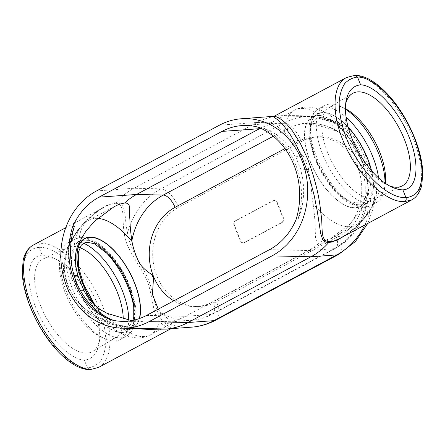 <?xml version="1.0" encoding="UTF-8"?>
<svg xmlns="http://www.w3.org/2000/svg" width="445" height="445" viewBox="0 0 445 445"><rect width="100%" height="100%" fill="white"/><g stroke="black" fill="none" stroke-linecap="round" stroke-linejoin="round"><path stroke-width="0.33" stroke-dasharray="2.23 1.67" d="M89.851 369.7L87.498 367.959C92.593 367.286 96.865 365.084 100.32 361.351C103.207 356.807 105.037 351.049 105.793 344.091C106.088 332.693 103.602 320.044 98.328 306.138C85.485 273.842 57.666 246.274 39.021 247.37C38.498 245.651 38.915 244.333 40.261 243.409C59.508 241.869 89 271.161 102.133 304.858C113.803 333.322 112.262 360.578 98.606 367.403L98.434 367.492M33.13 245.139L40.261 243.409M411.87 199.861C425.286 192.78 424.48 161.969 410.062 131.142C395.8 100.281 370.696 75.361 354.081 75.572L355.06 75.3M354.081 75.572L346.566 77.508M300.948 171.03L300.965 169.823L308.952 169.478L308.48 170.696L300.948 171.03A65.159 56.142 88.6 0 1 297.683 220.086L295.981 219.852M300.965 169.823L295.714 156.757L294.907 155.995L302.439 155.667L303.701 156.406L308.952 169.478M121.847 321.334L146.828 322.03L172.198 321.24A67.039 57.767 -91.4 0 0 185.509 316.295L308.463 250.535A67.039 57.767 -91.4 0 0 320.339 242.013C314.381 242.208 315.805 237.535 315.266 232.051C315.394 224.681 314.643 215.174 313.019 203.526C311.75 196.39 311.344 183.874 308.48 170.696M74.143 275.7L71.067 275.705L71.05 276.912L76.301 289.979L77.113 290.741L80.534 290.735M146.828 322.03L131.536 320.628M77.113 290.741A65.159 56.142 -91.4 0 0 111.684 319.566M385.003 183.067A54.946 25.576 -118.1 0 1 384.552 188.83A54.946 25.576 -118.1 0 1 376.565 202.414A54.946 25.576 -118.1 0 1 322.77 154.626A54.946 25.576 -118.1 0 1 324.739 105.51A54.946 25.576 -118.1 0 1 340.47 106.405A54.946 25.576 -118.1 0 1 345.426 109.175M385.376 183.329A51.058 23.763 -118.1 0 1 385.186 184.736A51.058 23.763 -118.1 0 1 377.243 197.619A51.058 23.763 -118.1 0 1 327.781 152.952A51.058 23.763 -118.1 0 1 329.1 107.607A51.058 23.763 -118.1 0 1 344.224 108.152A51.058 23.763 -118.1 0 1 345.42 108.736M389.531 185.899A52.482 24.425 -118.1 0 1 387.317 184.975A52.482 24.425 -118.1 0 1 350.966 140.186A52.482 24.425 -118.1 0 1 345.214 106.249A52.482 24.425 -118.1 0 1 345.615 104.147M269.464 123.588L275.9 125.273L284.594 132.81A65.07 30.288 -118.1 0 1 294.579 110.16L269.464 123.588L298.172 122.97L317.68 125.145L336.782 131.214A32.079 31.061 6.1 0 1 337.527 131.559L344.274 135.909L355.032 149.131L357.507 164.861A65.07 30.288 -118.1 0 1 358.286 166.753A65.07 30.288 -118.1 0 1 359.026 168.644L366.118 176.493L368.543 188.992L365.946 202.253A32.079 25.715 146.8 0 1 365.618 202.948L350.454 223.768L330.841 238.348L320.339 242.013M284.594 132.81C288.683 136.615 294.629 144.236 302.439 155.667M272.802 123.76A67.039 57.767 -91.4 0 0 260.559 128.149M258.801 127.365L260.336 127.17A65.159 56.142 88.6 0 1 294.907 155.995M172.198 321.24L175.536 321.412L169.183 319.777L160.712 312.54A32.079 15.964 105.2 0 1 160.406 312.179L158.275 309.147M83.599 243.226A54.946 25.576 61.9 0 0 74.282 241.112A54.946 25.576 61.9 0 0 68.435 242.586A54.946 25.576 61.9 0 0 60.448 256.17A54.946 25.576 61.9 0 0 104.531 338.595A54.946 25.576 61.9 0 0 114.421 340.965A54.946 25.576 61.9 0 0 120.261 339.491A54.946 25.576 61.9 0 0 128.7 320.127M79.777 247.609A51.058 23.763 61.9 0 0 72.663 246.269A51.058 23.763 61.9 0 0 67.757 247.381A51.058 23.763 61.9 0 0 59.814 260.264A51.058 23.763 61.9 0 0 100.776 336.848A51.058 23.763 61.9 0 0 109.965 339.051A51.058 23.763 61.9 0 0 115.9 337.393A51.058 23.763 61.9 0 0 123.232 318.937M84.266 285.979A52.482 24.425 61.9 0 0 57.683 260.025A52.482 24.425 61.9 0 0 48.238 257.761A52.482 24.425 61.9 0 0 43.193 258.901A52.482 24.425 61.9 0 0 45.868 316.968A52.482 24.425 61.9 0 0 92.677 351.428A52.482 24.425 61.9 0 0 99.786 338.751A52.482 24.425 61.9 0 0 92.961 302.238M42.147 255.152C27.562 255.719 24.631 280.122 35.834 307.729C46.831 335.335 69.359 359.682 84.372 360.183C92.399 359.226 97.305 353.58 99.09 343.24C104.186 317.163 77.775 268.218 53.011 257.861C49.128 256.07 45.512 255.163 42.147 255.152L39.021 247.37C34.337 247.832 30.455 249.823 27.379 253.355C24.848 257.705 23.335 263.29 22.845 270.109C22.923 281.307 25.61 293.85 30.905 307.74C43.76 340.03 70.304 368.282 87.498 367.959L84.372 360.183M74.332 226.65A65.159 56.142 -91.4 0 0 71.067 275.705M132.749 328.488L123.46 327.114L113.097 324.666L105.465 322.124L95.352 317.546L88.733 313.564L82.609 308.925L77.113 303.635L72.385 297.711M65.126 282.152L64.03 277.007L63.474 271.489L63.518 265.993L64.397 259.023L67.495 248.36L74.042 235.616L78.203 229.748L82.803 224.302L93.038 214.724L100.42 209.4L105.932 206.213L111.122 203.999L115.3 203.276A3.443 2.965 -91.4 0 0 116.134 202.609L112.752 203.07L107.557 205.034L101.983 208.054L96.381 211.798L85.896 220.792L77.836 230.104L72.947 237.519L69.748 243.721L67.173 250.357L64.775 261.037L64.531 271.817L65.715 279.238L67.312 284.605L69.52 289.801L75.561 299.346L83.554 307.673L89.651 312.379L96.242 316.428L110.254 322.586L117.602 324.811L128.36 327.103L139.747 328.477L148.146 328.916L130.068 327.359C115.834 325.462 102.511 320.506 90.096 312.49C70.01 299.641 60.52 274.865 66.427 254.801C69.993 241.852 76.423 230.76 85.713 221.532L98.189 210.913L105.003 206.703L65.754 227.69M273.881 116.306L278.058 116.006A3.443 2.965 -91.4 0 0 279.043 115.706L274.593 116M260.336 127.17A71.979 62.022 88.6 0 1 297.683 220.086M219.48 125.178L256.988 122.481A73.892 63.668 -91.4 0 1 278.058 116.006L303.801 116.418L311.439 117.146L323.059 119.138L334.573 122.353L340.625 125.09L346.366 128.928L351.055 133.272L355.555 138.879L360.461 147.317L370.946 172.643L373.911 181.71L375.269 190.632L375.035 196.568L373.344 203.777L370.084 210.696A3.427 1.335 32.2 0 1 370.056 209.89C361.774 222.394 351.756 231.862 339.997 238.297L348.023 233.258L356.54 226.344L364.171 218.467L370.835 209.573C381.148 194.688 375.686 178.595 368.182 162.581C362.48 145.788 353.92 126.864 335.397 121.413C316.467 114.504 291.147 115.644 279.043 115.706M115.3 203.276C126.18 203.849 121.324 218.751 124.45 234.237C125.729 248.844 140.103 264.725 147.195 280.756C153.297 297.538 152.997 316.662 159.888 322.391L167.02 327.603L170.413 329M335.397 121.413A3.427 0.495 -70.9 0 1 334.64 122.442L343.406 126.775C333.594 120.311 322.914 116.885 311.372 116.49L296.854 116.084L313.358 117.413L334.64 122.442A3.427 0.495 -70.9 0 1 334.573 122.353A72.535 62.495 -91.4 0 0 311.372 116.49A72.535 62.495 -91.4 0 0 283.821 123.087L256.988 122.481L134.034 188.235A73.892 63.668 -91.4 0 0 116.134 202.609C127.398 203.059 123.81 217.588 127.593 233.052A3.427 2.175 -8.3 0 1 124.45 234.237M171.314 328.683L171.904 328.46L167.67 325.657L163.104 321.396A3.427 3.015 135.6 0 0 159.888 322.391M191.862 327.131A72.535 62.495 -91.4 0 1 163.104 321.396C155.967 315.21 154.854 296.47 148.535 279.988C141.76 264.057 128.883 247.793 127.593 233.052A72.535 62.495 -91.4 0 1 160.868 188.847A20.548 9.562 -118.1 0 1 178.523 207.27A51.993 44.8 -91.4 0 0 156.935 276.212A51.993 44.8 -91.4 0 0 216.504 301.755A20.548 9.562 -118.1 0 1 215.769 320.122M367.731 223.468L372.86 209.406L375.23 194.487L372.732 204.845L370.056 209.89A3.427 1.335 32.2 0 1 370.835 209.573M364.767 225.053A72.535 62.495 -91.4 0 0 370.084 210.696L365.762 216.726L358.492 224.814L353.124 229.676L345.632 235.288M277.246 202.419A3.427 2.948 -91.4 0 0 274.493 200.422A3.427 2.948 -91.4 0 0 273.325 200.734L235.906 220.748A3.427 2.948 -91.4 0 0 234.482 225.287L240.734 240.851A3.427 2.948 -91.4 0 0 243.493 242.842A3.427 2.948 -91.4 0 0 244.661 242.531L282.08 222.517A3.427 2.948 -91.4 0 0 283.504 217.978L277.246 202.419L276.812 202.425A3.427 2.948 -91.4 0 0 274.059 200.434A3.427 2.948 -91.4 0 0 272.891 200.745L273.325 200.734M368.543 188.992C368.894 213.583 355.811 237.708 335.497 248.321A13.7 6.375 -118.1 0 0 335.986 236.078A51.993 44.8 -91.4 0 0 357.569 167.131L357.507 164.861M284.917 148.591L298 141.593A51.993 44.8 -91.4 0 1 357.569 167.131L359.026 168.644M276.812 202.425L283.07 217.989A3.427 2.948 -91.4 0 1 281.646 222.528L244.227 242.542A3.427 2.948 -91.4 0 1 243.053 242.853A3.427 2.948 -91.4 0 1 240.3 240.856L234.048 225.298A3.427 2.948 -91.4 0 1 235.466 220.759L272.891 200.745M295.714 156.757L303.701 156.406M269.514 249.651L308.463 250.535L334.217 248.683A65.688 56.598 -91.4 0 0 365.618 202.948M76.301 289.979L80.117 289.973M71.05 276.912L74.521 276.901M146.561 315.41L185.509 316.295L211.264 314.443A13.7 6.375 61.9 0 0 212.543 314.081A13.7 6.375 61.9 0 0 213.033 301.838A51.993 44.8 -91.4 0 1 173.834 300.826M310.46 162.253A50.93 23.707 -118.1 0 1 317.697 115.355A50.93 23.707 -118.1 0 1 362.147 161.023A50.93 23.707 -118.1 0 1 354.904 207.915A50.93 23.707 -118.1 0 1 310.46 162.253M310.599 162.247A50.658 23.579 -118.1 0 1 317.797 115.605A50.658 23.579 -118.1 0 1 362.007 161.023A50.658 23.579 -118.1 0 1 354.804 207.665A50.658 23.579 -118.1 0 1 310.599 162.247M371.38 170.569A50.658 23.579 -118.1 0 1 356.49 204.466A50.658 23.579 -118.1 0 1 315.944 159.388A50.658 23.579 -118.1 0 1 315.11 116.073A50.658 23.579 -118.1 0 1 348.196 127.337M371.581 170.802A50.93 23.707 -118.1 0 1 356.517 204.7A50.93 23.707 -118.1 0 1 315.805 159.393A50.93 23.707 -118.1 0 1 314.938 115.872A50.93 23.707 -118.1 0 1 348.112 127.042M378.578 177.933A54.946 25.576 -118.1 0 1 370.696 205.551A54.946 25.576 -118.1 0 1 316.901 157.764A54.946 25.576 -118.1 0 1 318.865 108.647A54.946 25.576 -118.1 0 1 346.088 117.313M365.946 202.253A65.07 30.288 -118.1 0 1 355.955 224.914C360.684 222.289 364.305 218.612 366.814 213.889L369.979 205.501L371.241 194.955C371.286 184.458 368.944 173.355 364.227 161.652C358.37 147.289 350.46 134.907 340.503 124.5C332.604 116.228 324.099 110.783 314.988 108.168L309.759 107.245C304.441 106.717 299.385 107.684 294.579 110.16A65.07 30.288 -118.1 0 1 337.527 131.559M330.841 238.348L355.955 224.914A65.07 30.288 -118.1 0 1 313.019 203.526M97.6 218.367A65.07 30.288 61.9 0 0 89.045 220.086A65.07 30.288 61.9 0 0 79.054 242.736M107.484 313.447A65.07 30.288 61.9 0 0 150.421 334.84A65.07 30.288 61.9 0 0 160.406 312.179M93.339 303.779A50.93 23.707 61.9 0 0 139.535 318.52M93.8 304.23A50.658 23.579 61.9 0 0 139.296 318.603M84.85 240.194A50.658 23.579 61.9 0 0 77.647 286.836A50.658 23.579 61.9 0 0 121.858 332.254A50.658 23.579 61.9 0 0 129.056 285.612A50.658 23.579 61.9 0 0 84.85 240.194M84.75 239.944A50.93 23.707 61.9 0 0 77.508 286.836A50.93 23.707 61.9 0 0 121.958 332.504A50.93 23.707 61.9 0 0 129.195 285.607A50.93 23.707 61.9 0 0 84.75 239.944M100.014 246.819A54.946 25.576 61.9 0 0 80.15 237.969A54.946 25.576 61.9 0 0 74.304 239.449A54.946 25.576 61.9 0 0 72.34 288.56A54.946 25.576 61.9 0 0 120.289 337.827A54.946 25.576 61.9 0 0 126.135 336.353A54.946 25.576 61.9 0 0 134.273 310.871M96.526 190.938L134.034 188.235L160.868 188.847L283.821 123.087A20.548 9.562 -118.1 0 1 301.476 141.51L178.523 207.27M301.476 141.51A51.993 44.8 -91.4 0 1 361.045 167.053A51.993 44.8 -91.4 0 1 339.457 235.995L216.504 301.755M298 141.593A13.7 6.375 61.9 0 0 286.23 129.311L261.816 128.755M336.782 131.214A65.688 56.598 -91.4 0 0 311.183 123.332A65.688 56.598 -91.4 0 0 286.23 129.311L273.302 136.226M160.712 312.54A65.688 56.598 -91.4 0 0 191.344 320.3C198.793 319.716 205.857 317.647 212.543 314.081L335.497 248.321A13.7 6.375 -118.1 0 1 334.217 248.683L211.264 314.443A65.688 56.598 -91.4 0 1 191.344 320.3L174.952 321.535M335.986 236.078L213.033 301.838M339.457 235.995A20.548 9.562 -118.1 0 1 338.723 254.362M235.466 220.759L235.906 220.748M234.048 225.298L234.482 225.287M240.3 240.856L240.734 240.851M244.227 242.542L244.661 242.531M281.646 222.528L282.08 222.517M283.07 217.989L283.504 217.978M361.501 160.873C366.402 173.489 368.149 184.024 366.741 192.468C365.206 199.616 362.553 201.168 361.212 201.88C358.854 203.365 355.193 203.12 350.232 201.14C335.786 195.221 317.752 169.701 312.785 148.469C310.743 140.325 310.221 133.478 311.216 127.932C311.845 124.667 312.863 122.214 314.265 120.573C315.388 118.759 317.708 117.769 321.218 117.602L327.731 119.282C334.173 122.186 340.764 127.899 347.512 136.415C353.219 143.807 357.886 151.956 361.501 160.873M376.565 202.414L370.696 205.551L363.187 207.398L360.027 207.17L350.465 203.788C344.441 200.472 338.578 195.461 332.871 188.747C323.098 176.993 316.061 163.788 311.761 149.147C309.403 140.776 308.519 133.205 309.108 126.43C310.076 117.58 313.325 111.651 318.865 108.647L324.739 105.51M344.224 108.152L340.47 106.405M385.186 184.736L384.552 188.83M377.243 197.619L401.807 186.099M329.1 107.607L352.323 93.572M387.317 184.975L391.989 187.139M345.214 106.249L345.91 101.76M241.713 125.601L270.048 123.465M78.092 275.956C75.077 266.677 73.636 257.889 73.764 249.589L75.021 239.499L78.209 231.072C80.717 226.366 84.328 222.7 89.045 220.086L114.159 206.652M175.536 321.412L150.421 334.84C145.61 337.316 140.542 338.289 135.219 337.755L130.018 336.832C125.529 335.63 121.196 333.661 117.013 330.924C103.613 321.78 92.577 308.29 83.905 290.457M95.213 305.531L101.56 313.441L117.625 325.874L125.329 327.342L128.266 326.463L130.735 324.422L132.938 320.361M120.261 339.491L126.135 336.353L131.837 331.13L133.394 328.377L135.892 318.542C136.482 311.695 135.569 304.035 133.155 295.563C128.8 280.906 121.724 267.723 111.934 256.02C106.277 249.411 100.47 244.472 94.512 241.201C86.614 237.09 79.877 236.506 74.304 239.449L68.435 242.586M100.776 336.848L104.531 338.595M59.814 260.264L60.448 256.17M67.757 247.381L43.193 258.901M115.9 337.393L92.677 351.428M57.683 260.025L53.011 257.861M99.786 338.751L99.09 343.24M344.274 135.909C334.451 127.988 323.42 123.799 311.183 123.332L298.172 122.97M274.059 200.434L274.493 200.422M243.053 242.853L243.493 242.842"/><path stroke-width="0.67" d="M90.919 369.428L89.851 369.7C82.297 369.545 74.265 365.912 65.765 358.792C54.485 349.208 44.622 336.281 36.173 320.016C27.445 302.517 22.806 286.691 22.25 272.535L23.123 260.603C24.592 253.266 27.952 248.099 33.197 245.106L33.197 245.106C19.725 252.115 20.492 282.925 34.899 313.781C49.161 344.675 74.293 369.639 90.919 369.428L98.601 367.403L170.413 329L148.107 329.389L132.749 328.488M346.566 77.508L355.06 75.3L357.502 77.041C374.696 76.718 401.24 104.97 414.095 137.26C419.39 151.15 422.077 163.693 422.155 174.891C421.665 181.71 420.152 187.295 417.621 191.645C414.545 195.177 410.663 197.168 405.979 197.63C406.502 199.349 406.085 200.667 404.739 201.591L411.87 199.861M121.746 328.182A71.918 61.966 -91.4 0 0 149.064 321.635L272.017 255.881A71.918 61.966 -91.4 0 0 305.721 172.894A71.918 61.966 -91.4 0 0 241.285 118.765A71.918 61.966 -91.4 0 0 219.48 125.178L96.526 190.938A71.918 61.966 -91.4 0 0 62.189 270.81A71.918 61.966 -91.4 0 0 121.746 328.182L166.942 328.994A73.892 63.668 -91.4 0 0 188.013 322.519L310.966 256.765A73.892 63.668 -91.4 0 0 328.866 242.392A3.443 2.965 -91.4 0 1 329.701 241.724C319.132 241.279 323.543 227.312 320.812 213.038C319.488 197.068 315.105 179.046 307.651 158.976L300.136 142.979L292.421 130.875L286.68 124.133L283.204 120.934L279.126 118.036L274.582 116.012L346.394 77.597C332.738 84.422 331.197 111.678 342.867 140.142C356 173.839 385.492 203.131 404.739 201.591M221.983 131.409L99.029 197.163A65.07 56.064 -91.4 0 0 72.563 226.967L74.332 226.65A71.979 62.022 -91.4 0 0 111.684 319.566L109.743 319.454A65.07 56.064 -91.4 0 0 121.847 321.334A65.07 56.064 -91.4 0 0 146.561 315.41L269.514 249.651A65.07 56.064 -91.4 0 0 295.981 219.852A71.918 61.966 88.6 0 0 258.801 127.365A65.07 56.064 -91.4 0 0 241.713 125.601A65.07 56.064 -91.4 0 0 221.983 131.409L259.491 128.705L136.537 194.465A67.039 57.767 -91.4 0 0 124.661 202.987L119.505 204.149L114.159 206.652L94.407 221.371L85.807 231.361L79.054 242.736C74.532 251.837 74.187 262.823 78.014 275.694L74.143 275.7M80.534 290.735L84.055 290.724L83.671 289.962L84.055 290.724C89.506 301.343 97.316 308.919 107.484 313.447L131.536 320.628M74.521 276.901L78.415 276.896L78.092 275.956M78.415 276.896L83.671 289.962L80.117 289.973M345.426 109.175A54.946 25.576 -118.1 0 1 378.528 153.297A54.946 25.576 -118.1 0 1 385.003 183.067M345.42 108.736A51.058 23.763 -118.1 0 1 379.591 151.723A51.058 23.763 -118.1 0 1 385.376 183.329M345.615 104.147A52.482 24.425 -118.1 0 1 352.323 93.572A52.482 24.425 -118.1 0 1 399.132 128.032A52.482 24.425 -118.1 0 1 401.807 186.099A52.482 24.425 -118.1 0 1 389.531 185.899M352.012 138.629C346.483 124.561 344.452 112.268 345.91 101.76C347.695 91.42 352.601 85.774 360.628 84.817C375.641 85.318 398.169 109.665 409.166 137.271C420.369 164.878 417.438 189.281 402.853 189.848C399.488 189.837 395.866 188.93 391.989 187.139C377.277 180.509 360.561 160.228 352.012 138.629M260.559 128.149A67.039 57.767 -91.4 0 0 259.491 128.705L261.816 128.755M360.628 84.817L357.502 77.041C352.407 77.714 348.135 79.916 344.68 83.649C341.793 88.193 339.963 93.951 339.207 100.909C338.912 112.307 341.398 124.956 346.672 138.862C359.516 171.158 387.334 198.726 405.979 197.63L402.853 189.848M131.876 240.806A65.688 56.598 -91.4 0 1 163.276 195.071A13.7 6.375 -118.1 0 1 175.046 207.353A51.993 44.8 -91.4 0 0 153.464 276.295L151.973 274.788C147.701 271.756 140.403 266.744 137.967 260.036C134.996 253.561 133.005 247.381 131.987 241.485A32.079 21.31 45.8 0 1 131.876 240.806C130.658 232.407 129.99 225.181 129.879 219.135C128.855 210.413 131.926 202.931 124.661 202.987M158.275 309.147L152.418 294.445L153.492 278.57A65.07 30.288 61.9 0 0 151.973 274.788M128.7 320.127A54.946 25.576 61.9 0 0 83.599 243.226M123.232 318.937A51.058 23.763 61.9 0 0 79.777 247.609M92.961 302.238A52.482 24.425 61.9 0 0 84.266 285.979M72.385 297.711L68.541 291.18L65.126 282.152M191.862 327.131C200.278 326.469 208.249 324.132 215.769 320.122A20.548 9.562 -118.1 0 1 213.856 320.661A72.535 62.495 -91.4 0 1 191.862 327.131L166.942 328.994A3.443 2.965 -91.3 0 0 165.957 329.294M345.632 235.288L337.355 240.011L331.264 242.163L327.576 242.408L325.734 242.086L323.954 241.101L322.742 239.677L320.689 233.592L317.38 211.764L314.292 196.017L310.732 182.189L307.245 171.114L301.888 157.057L295.925 144.38L289.984 134.156L283.192 125.039L278.609 120.406L273.124 116.568L273.675 116.323L241.285 118.765M72.563 226.967A71.918 61.966 -91.4 0 0 109.743 319.454M329.701 241.724L334.078 240.934L339.274 238.676L411.803 199.894C417.048 196.901 420.408 191.734 421.877 184.397L422.75 172.465C422.194 158.314 417.555 142.483 408.827 124.984C400.378 108.719 390.515 95.792 379.235 86.208C370.735 79.088 362.703 75.455 355.149 75.3M173.834 300.826A51.993 44.8 -91.4 0 1 153.464 276.295L153.492 278.57M348.196 127.337A50.658 23.579 -118.1 0 1 367.353 158.164A50.658 23.579 -118.1 0 1 371.38 170.569M348.112 127.042A50.93 23.707 -118.1 0 1 367.492 158.164A50.93 23.707 -118.1 0 1 371.581 170.802M346.088 117.313A54.946 25.576 -118.1 0 1 372.66 156.44A54.946 25.576 -118.1 0 1 378.578 177.933M131.987 241.485A65.07 30.288 61.9 0 0 97.6 218.367M139.535 318.52A50.93 23.707 61.9 0 0 126.664 267.028A50.93 23.707 61.9 0 0 90.096 237.085A50.93 23.707 61.9 0 0 82.853 283.977A50.93 23.707 61.9 0 0 93.339 303.779M139.296 318.603A50.658 23.579 61.9 0 0 126.686 267.317A50.658 23.579 61.9 0 0 90.196 237.335A50.658 23.579 61.9 0 0 82.992 283.977A50.658 23.579 61.9 0 0 93.8 304.23M134.273 310.871A54.946 25.576 61.9 0 0 100.014 246.819M99.029 197.163L136.537 194.465L163.276 195.071L273.302 136.226M272.017 255.881L310.966 256.765L336.809 254.902A72.535 62.495 -91.4 0 0 364.767 225.053M149.064 321.635L188.013 322.519L213.856 320.661L336.809 254.902A20.548 9.562 -118.1 0 0 338.723 254.362L215.769 320.122M175.046 207.353L284.917 148.591M132.938 320.361L133.761 317.207L133.711 303.918L129.395 287.637L121.157 270.638L110.332 255.975L94.346 243.676L86.864 242.23L83.766 243.131L81.296 245.184L78.276 252.465L78.498 266.716L83.499 284.127L95.213 305.531M274.587 116L273.647 116.329M65.754 227.69L33.197 245.106M89.94 369.7L98.601 367.403M171.108 328.694L170.413 329M367.731 223.468L355.527 241.39L338.723 254.362"/></g></svg>
